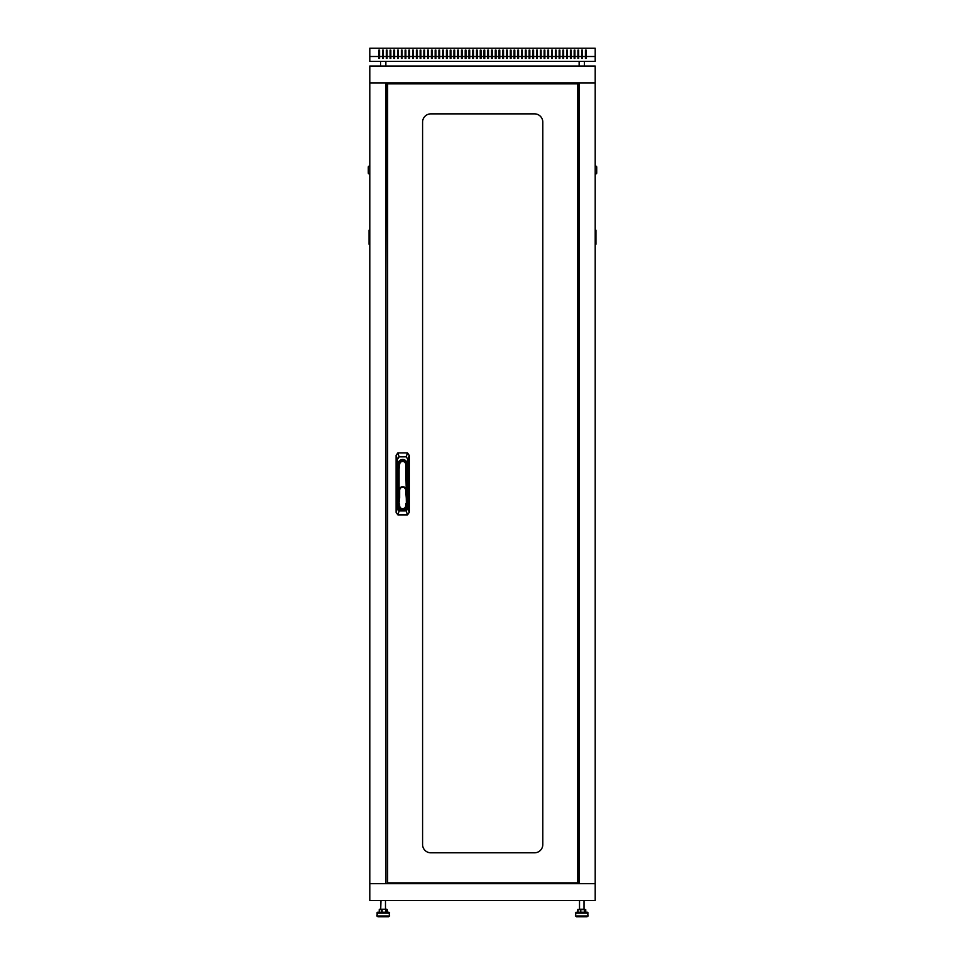 <?xml version="1.0" encoding="UTF-8"?>
<svg xmlns="http://www.w3.org/2000/svg" width="965" height="965" viewBox="0 0 965 965"><rect width="100%" height="100%" fill="white"/><g stroke="black" fill="none" stroke-linecap="round" stroke-linejoin="round"><path stroke-width="1.45" d="M595.2 82.966L369.8 82.966L369.8 66.054L595.2 66.054L595.2 883.687L369.8 883.687L369.8 82.966L385.952 82.966L385.952 883.687L369.8 883.687L369.8 900.598L595.2 900.598L595.2 883.687L579.048 883.687L579.048 82.966L595.2 82.966M579.048 694.655L578.674 883.687M579.048 298.149L579.048 668.504M573.753 82.966L573.753 83.798M573.753 882.854L573.753 883.687M385.952 271.997L386.326 82.966M385.952 668.504L385.952 298.149M391.247 883.687L391.247 882.854M391.247 83.798L391.247 82.966M480.244 56.513L477.241 56.513L477.241 50.132L476.493 50.132L476.493 56.513L473.489 56.513L473.489 50.132L472.729 50.132L472.729 56.513L469.726 56.513L469.726 50.132L468.978 50.132L468.978 56.513L465.974 56.513L465.974 50.132L465.214 50.132L465.214 56.513L462.211 56.513L462.211 50.132L461.463 50.132L461.463 56.513L458.459 56.513L458.459 50.132L457.712 50.132L457.712 56.513L454.696 56.513L454.696 50.132L453.948 50.132L453.948 56.513L450.945 56.513L450.945 50.132L450.197 50.132L450.197 56.513L447.181 56.513L447.181 50.132L446.433 50.132L446.433 56.513L443.43 56.513L443.43 50.132L442.682 50.132L442.682 56.513L439.678 56.513L439.678 50.132L438.918 50.132L438.918 56.513L435.915 56.513L435.915 50.132L435.167 50.132L435.167 56.513L432.163 56.513L432.163 50.132L431.403 50.132L431.403 56.513L428.4 56.513L428.4 50.132L427.652 50.132L427.652 56.513L424.648 56.513L424.648 50.132L423.9 50.132L423.9 56.513L420.885 56.513L420.885 50.132L420.137 50.132L420.137 56.513L417.133 56.513L417.133 50.132L416.385 50.132L416.385 56.513L413.382 56.513L413.382 50.132L412.622 50.132L412.622 56.513L409.618 56.513L409.618 50.132L408.87 50.132L408.87 56.513L405.867 56.513L405.867 50.132L405.107 50.132L405.107 56.513L402.103 56.513L402.103 50.132L401.356 50.132L401.356 56.513L398.352 56.513L398.352 50.132L397.592 50.132L397.592 56.513L394.589 56.513L394.589 50.132L393.841 50.132L393.841 56.513L390.837 56.513L390.837 50.132L390.089 50.132L390.089 56.513L387.074 56.513L387.074 50.132L386.326 50.132L386.326 56.513L383.322 56.513L383.322 50.132L382.574 50.132L382.574 56.513L379.571 56.513L379.571 50.132L378.811 50.132L378.811 56.513L369.8 56.513L369.8 61.398L595.2 61.398L595.2 56.513L586.189 56.513L586.189 58.395L585.429 58.395L585.429 56.513L582.426 56.513L582.426 58.395L581.678 58.395L581.678 56.513L578.674 56.513L578.674 58.395L577.926 58.395L577.926 56.513L574.911 56.513L574.911 58.395L574.163 58.395L574.163 56.513L571.159 56.513L571.159 58.395L570.412 58.395L570.412 56.513L567.408 56.513L567.408 58.395L566.648 58.395L566.648 56.513L563.644 56.513L563.644 58.395L562.897 58.395L562.897 56.513L559.893 56.513L559.893 58.395L559.133 58.395L559.133 56.513L556.13 56.513L556.13 58.395L555.382 58.395L555.382 56.513L552.378 56.513L552.378 58.395L551.618 58.395L551.618 56.513L548.615 56.513L548.615 58.395L547.867 58.395L547.867 56.513L544.863 56.513L544.863 58.395L544.115 58.395L544.115 56.513L541.1 56.513L541.1 58.395L540.352 58.395L540.352 56.513L537.348 56.513L537.348 58.395L536.6 58.395L536.6 56.513L533.597 56.513L533.597 58.395L532.837 58.395L532.837 56.513L529.833 56.513L529.833 58.395L529.085 58.395L529.085 56.513L526.082 56.513L526.082 58.395L525.322 58.395L525.322 56.513L522.318 56.513L522.318 58.395L521.57 58.395L521.57 56.513L518.567 56.513L518.567 58.395L517.819 58.395L517.819 56.513L514.803 56.513L514.803 58.395L514.056 58.395L514.056 56.513L511.052 56.513L511.052 58.395L510.304 58.395L510.304 56.513L507.288 56.513L507.288 58.395L506.541 58.395L506.541 56.513L503.537 56.513L503.537 58.395L502.789 58.395L502.789 56.513L499.786 56.513L499.786 58.395L499.026 58.395L499.026 56.513L496.022 56.513L496.022 58.395L495.274 58.395L495.274 56.513L492.271 56.513L492.271 58.395L491.511 58.395L491.511 56.513L488.507 56.513L488.507 58.395L487.759 58.395L487.759 56.513L484.756 56.513L484.756 58.395L484.008 58.395L484.008 56.513L480.992 56.513L480.992 50.132L480.244 50.132L480.244 58.395L480.992 58.395L480.992 56.513M476.493 56.513L476.493 58.395L477.241 58.395L477.241 56.513M472.729 56.513L472.729 58.395L473.489 58.395L473.489 56.513M468.978 56.513L468.978 58.395L469.726 58.395L469.726 56.513M465.214 56.513L465.214 58.395L465.974 58.395L465.974 56.513M461.463 56.513L461.463 58.395L462.211 58.395L462.211 56.513M457.712 56.513L457.712 58.395L458.459 58.395L458.459 56.513M453.948 56.513L453.948 58.395L454.696 58.395L454.696 56.513M450.197 56.513L450.197 58.395L450.945 58.395L450.945 56.513M446.433 56.513L446.433 58.395L447.181 58.395L447.181 56.513M442.682 56.513L442.682 58.395L443.43 58.395L443.43 56.513M438.918 56.513L438.918 58.395L439.678 58.395L439.678 56.513M435.167 56.513L435.167 58.395L435.915 58.395L435.915 56.513M431.403 56.513L431.403 58.395L432.163 58.395L432.163 56.513M427.652 56.513L427.652 58.395L428.4 58.395L428.4 56.513M423.9 56.513L423.9 58.395L424.648 58.395L424.648 56.513M420.137 56.513L420.137 58.395L420.885 58.395L420.885 56.513M416.385 56.513L416.385 58.395L417.133 58.395L417.133 56.513M412.622 56.513L412.622 58.395L413.382 58.395L413.382 56.513M408.87 56.513L408.87 58.395L409.618 58.395L409.618 56.513M405.107 56.513L405.107 58.395L405.867 58.395L405.867 56.513M401.356 56.513L401.356 58.395L402.103 58.395L402.103 56.513M397.592 56.513L397.592 58.395L398.352 58.395L398.352 56.513M393.841 56.513L393.841 58.395L394.589 58.395L394.589 56.513M390.089 56.513L390.089 58.395L390.837 58.395L390.837 56.513M386.326 56.513L386.326 58.395L387.074 58.395L387.074 56.513M382.574 56.513L382.574 58.395L383.322 58.395L383.322 56.513M378.811 56.513L378.811 58.395L379.571 58.395L379.571 56.513M585.429 56.513L585.429 50.132L586.189 50.132L586.189 56.513M369.8 56.513L369.8 48.25L595.2 48.25L595.2 56.513M484.008 56.513L484.008 50.132L484.756 50.132L484.756 56.513M487.759 56.513L487.759 50.132L488.507 50.132L488.507 56.513M491.511 56.513L491.511 50.132L492.271 50.132L492.271 56.513M495.274 56.513L495.274 50.132L496.022 50.132L496.022 56.513M499.026 56.513L499.026 50.132L499.786 50.132L499.786 56.513M502.789 56.513L502.789 50.132L503.537 50.132L503.537 56.513M506.541 56.513L506.541 50.132L507.288 50.132L507.288 56.513M510.304 56.513L510.304 50.132L511.052 50.132L511.052 56.513M514.056 56.513L514.056 50.132L514.803 50.132L514.803 56.513M517.819 56.513L517.819 50.132L518.567 50.132L518.567 56.513M521.57 56.513L521.57 50.132L522.318 50.132L522.318 56.513M525.322 56.513L525.322 50.132L526.082 50.132L526.082 56.513M529.085 56.513L529.085 50.132L529.833 50.132L529.833 56.513M532.837 56.513L532.837 50.132L533.597 50.132L533.597 56.513M536.6 56.513L536.6 50.132L537.348 50.132L537.348 56.513M540.352 56.513L540.352 50.132L541.1 50.132L541.1 56.513M544.115 56.513L544.115 50.132L544.863 50.132L544.863 56.513M547.867 56.513L547.867 50.132L548.615 50.132L548.615 56.513M551.618 56.513L551.618 50.132L552.378 50.132L552.378 56.513M555.382 56.513L555.382 50.132L556.13 50.132L556.13 56.513M559.133 56.513L559.133 50.132L559.893 50.132L559.893 56.513M562.897 56.513L562.897 50.132L563.644 50.132L563.644 56.513M566.648 56.513L566.648 50.132L567.408 50.132L567.408 56.513M570.412 56.513L570.412 50.132L571.159 50.132L571.159 56.513M574.163 56.513L574.163 50.132L574.911 50.132L574.911 56.513M577.926 56.513L577.926 50.132L578.674 50.132L578.674 56.513M581.678 56.513L581.678 50.132L582.426 50.132L582.426 56.513M378.811 50.132L379.571 50.132M386.326 50.132L387.074 50.132M390.089 50.132L390.837 50.132M393.841 50.132L394.589 50.132M397.592 50.132L398.352 50.132M401.356 50.132L402.103 50.132M405.107 50.132L405.867 50.132M408.87 50.132L409.618 50.132M412.622 50.132L413.382 50.132M416.385 50.132L417.133 50.132M420.137 50.132L420.885 50.132M423.9 50.132L424.648 50.132M427.652 50.132L428.4 50.132M431.403 50.132L432.163 50.132M435.167 50.132L435.915 50.132M438.918 50.132L439.678 50.132M442.682 50.132L443.43 50.132M446.433 50.132L447.181 50.132M450.197 50.132L450.945 50.132M453.948 50.132L454.696 50.132M457.712 50.132L458.459 50.132M461.463 50.132L462.211 50.132M465.214 50.132L465.974 50.132M468.978 50.132L469.726 50.132M472.729 50.132L473.489 50.132M476.493 50.132L477.241 50.132M480.244 50.132L480.992 50.132M484.756 50.132L484.008 50.132M488.507 50.132L487.759 50.132M492.271 50.132L491.511 50.132M496.022 50.132L495.274 50.132M499.786 50.132L499.026 50.132M503.537 50.132L502.789 50.132M507.288 50.132L506.541 50.132M511.052 50.132L510.304 50.132M514.803 50.132L514.056 50.132M518.567 50.132L517.819 50.132M522.318 50.132L521.57 50.132M526.082 50.132L525.322 50.132M529.833 50.132L529.085 50.132M533.597 50.132L532.837 50.132M537.348 50.132L536.6 50.132M541.1 50.132L540.352 50.132M544.863 50.132L544.115 50.132M548.615 50.132L547.867 50.132M552.378 50.132L551.618 50.132M556.13 50.132L555.382 50.132M559.893 50.132L559.133 50.132M563.644 50.132L562.897 50.132M567.408 50.132L566.648 50.132M571.159 50.132L570.412 50.132M574.911 50.132L574.163 50.132M578.674 50.132L577.926 50.132M586.189 50.132L585.429 50.132M585.429 56.826L585.429 58.395L586.189 58.395L586.189 56.826M577.926 56.826L577.926 58.395L578.674 58.395L578.674 56.826M574.163 56.826L574.163 58.395L574.911 58.395L574.911 56.826M570.412 56.826L570.412 58.395L571.159 58.395L571.159 56.826M566.648 56.826L566.648 58.395L567.408 58.395L567.408 56.826M562.897 56.826L562.897 58.395L563.644 58.395L563.644 56.826M559.133 56.826L559.133 58.395L559.893 58.395L559.893 56.826M555.382 56.826L555.382 58.395L556.13 58.395L556.13 56.826M551.618 56.826L551.618 58.395L552.378 58.395L552.378 56.826M547.867 56.826L547.867 58.395L548.615 58.395L548.615 56.826M544.115 56.826L544.115 58.395L544.863 58.395L544.863 56.826M540.352 56.826L540.352 58.395L541.1 58.395L541.1 56.826M536.6 56.826L536.6 58.395L537.348 58.395L537.348 56.826M532.837 56.826L532.837 58.395L533.597 58.395L533.597 56.826M529.085 56.826L529.085 58.395L529.833 58.395L529.833 56.826M525.322 56.826L525.322 58.395L526.082 58.395L526.082 56.826M521.57 56.826L521.57 58.395L522.318 58.395L522.318 56.826M517.819 56.826L517.819 58.395L518.567 58.395L518.567 56.826M514.056 56.826L514.056 58.395L514.803 58.395L514.803 56.826M510.304 56.826L510.304 58.395L511.052 58.395L511.052 56.826M506.541 56.826L506.541 58.395L507.288 58.395L507.288 56.826M502.789 56.826L502.789 58.395L503.537 58.395L503.537 56.826M499.026 56.826L499.026 58.395L499.786 58.395L499.786 56.826M495.274 56.826L495.274 58.395L496.022 58.395L496.022 56.826M491.511 56.826L491.511 58.395L492.271 58.395L492.271 56.826M487.759 56.826L487.759 58.395L488.507 58.395L488.507 56.826M484.008 56.826L484.008 58.395L484.756 58.395L484.756 56.826M480.992 56.826L480.992 58.395L480.244 58.395L480.244 56.826M477.241 56.826L477.241 58.395L476.493 58.395L476.493 56.826M473.489 56.826L473.489 58.395L472.729 58.395L472.729 56.826M469.726 56.826L469.726 58.395L468.978 58.395L468.978 56.826M465.974 56.826L465.974 58.395L465.214 58.395L465.214 56.826M462.211 56.826L462.211 58.395L461.463 58.395L461.463 56.826M458.459 56.826L458.459 58.395L457.712 58.395L457.712 56.826M454.696 56.826L454.696 58.395L453.948 58.395L453.948 56.826M450.945 56.826L450.945 58.395L450.197 58.395L450.197 56.826M447.181 56.826L447.181 58.395L446.433 58.395L446.433 56.826M443.43 56.826L443.43 58.395L442.682 58.395L442.682 56.826M439.678 56.826L439.678 58.395L438.918 58.395L438.918 56.826M435.915 56.826L435.915 58.395L435.167 58.395L435.167 56.826M432.163 56.826L432.163 58.395L431.403 58.395L431.403 56.826M428.4 56.826L428.4 58.395L427.652 58.395L427.652 56.826M424.648 56.826L424.648 58.395L423.9 58.395L423.9 56.826M420.885 56.826L420.885 58.395L420.137 58.395L420.137 56.826M417.133 56.826L417.133 58.395L416.385 58.395L416.385 56.826M413.382 56.826L413.382 58.395L412.622 58.395L412.622 56.826M409.618 56.826L409.618 58.395L408.87 58.395L408.87 56.826M405.867 56.826L405.867 58.395L405.107 58.395L405.107 56.826M402.103 56.826L402.103 58.395L401.356 58.395L401.356 56.826M398.352 56.826L398.352 58.395L397.592 58.395L397.592 56.826M394.589 56.826L394.589 58.395L393.841 58.395L393.841 56.826M390.837 56.826L390.837 58.395L390.089 58.395L390.089 56.826M387.074 56.826L387.074 58.395L386.326 58.395L386.326 56.826M379.571 56.826L379.571 58.395L378.811 58.395L378.811 56.826M579.253 909.235L584.175 909.235M578.047 909.259L577.902 912.239L577.818 909.609L579.844 909.235M576.949 912.239L587.408 912.239L588.155 912.999L575.381 912.999L576.949 912.239M584.38 912.239L584.38 909.609L580.785 909.609L580.785 912.239L580.435 909.609L577.806 909.609L577.77 912.239M576.515 916.002L576.515 916.75L587.034 916.75L587.034 916.002M576.141 912.239L575.381 916.002L588.155 916.002L587.408 912.239M381.718 912.239L381.718 909.609L379.233 909.609L379.233 912.239L379.607 909.235L386.856 909.235L385.481 909.235L386.82 909.235L385.481 909.235L385.481 900.598M378.413 912.239L388.859 912.239L389.619 912.999L376.845 912.999L377.592 912.239L376.845 916.002L389.619 916.002L388.859 912.239M387.23 909.609L387.23 912.239L387.206 909.609L385.988 909.609L385.988 912.239M377.966 916.002L377.966 916.75L388.485 916.75L388.485 916.002M380.97 900.598L380.705 909.235M595.2 174.339L595.2 165.703M595.574 165.703L596.708 166.836L596.708 173.218L595.574 174.339M595.2 230.128L595.948 230.128L595.948 244.217L595.2 244.217M369.8 165.703L369.8 174.339M369.426 174.339L368.292 173.218L368.292 166.836L369.426 165.703M369.8 230.128L369.052 230.128L369.8 230.128M369.052 244.217L369.8 244.217L369.052 244.217L369.8 244.217L369.052 244.217L369.052 230.128M577.733 83.798L387.641 83.798L387.641 882.854L577.733 882.854L577.733 83.798M430.848 852.807A8.263 8.263 0 0 1 422.586 844.532L422.586 122.121A8.263 8.263 0 0 1 430.848 113.858L534.526 113.858A8.263 8.263 0 0 1 542.8 122.121L542.8 844.532A8.263 8.263 0 0 1 534.526 852.807L430.848 852.807M407.93 508.422L409.244 512.367L407.495 514.888L406.181 510.943L407.93 508.422L407.93 459.352L406.181 456.843L399.16 456.843L397.411 459.352L397.411 508.422L399.16 510.943L406.181 510.943M399.16 510.943L397.845 514.888L396.096 512.367L397.411 508.422M397.411 459.352L396.096 455.408L397.845 452.899L399.16 456.843M406.181 456.843L407.495 452.899L409.244 455.408L407.93 459.352M405.698 504.2L406.253 505.684A3.583 3.583 0 0 1 402.67 509.267A3.583 3.583 0 0 1 399.088 505.684L399.088 506.432A3.583 3.583 0 0 0 402.67 510.015A3.583 3.583 0 0 0 406.253 506.432L406.253 505.684A3.583 3.583 0 0 1 402.67 509.267A3.583 3.583 0 0 1 399.088 505.684L399.088 504.2L399.643 505.684A3.028 3.028 0 0 0 402.67 508.7A3.028 3.028 0 0 0 405.698 505.684L405.698 504.2A1.122 1.122 0 0 1 406.362 503.163L406.82 503.477M398.159 463.984L398.159 468.773L398.75 463.96A3.944 3.944 0 0 1 406.579 463.96L407.182 468.773L407.182 463.984A4.511 4.511 0 0 0 402.67 459.473A4.511 4.511 0 0 0 398.159 463.984M397.845 514.888L407.495 514.888L409.244 512.367L409.244 455.408L407.495 452.899L397.845 452.899L396.096 455.408L396.096 512.367L397.845 514.888M406.253 468.821L407.182 468.773L407.182 506.432A4.511 4.511 0 0 1 402.67 510.943A4.511 4.511 0 0 1 398.159 506.432L398.159 468.773L399.088 468.821L399.088 490.317A3.583 3.583 0 0 1 402.67 486.722A3.583 3.583 0 0 1 406.253 490.317L405.674 464.081A3.028 3.028 0 0 0 399.667 464.081L399.088 468.821M406.362 503.163L406.265 498.036L406.989 503.633M398.352 503.633L399.088 504.2L398.352 503.633L399.088 490.317A3.583 3.583 0 0 1 402.67 486.722A3.583 3.583 0 0 1 406.253 490.317L406.265 498.036L405.698 490.317A3.028 3.028 0 0 0 402.67 487.289A3.028 3.028 0 0 0 399.643 490.317L399.643 497.964A1.122 1.122 0 0 1 399.631 498.109L398.979 503.163A1.122 1.122 0 0 1 399.643 504.2M585.719 912.239L585.719 909.609L584.295 909.235L584.657 912.239M585.743 909.609L585.767 912.239M385.698 912.239L385.626 909.235L382.08 909.609L382.08 912.239M379.233 909.609L379.317 912.239M595.948 230.502L595.2 230.502M595.2 243.843L595.948 243.843M369.8 230.502L369.052 230.502M369.052 243.843L369.8 243.843M399.088 506.432L398.159 506.432M406.253 506.432L407.182 506.432M398.75 463.96L399.667 464.081M406.579 463.96L405.674 464.081M552.752 83.798L552.752 82.966M550.496 83.798L550.496 82.966M414.504 83.798L414.504 82.966M412.248 83.798L412.248 82.966M560.641 83.798L560.641 82.966M558.385 83.798L558.385 82.966M406.615 83.798L406.615 82.966M404.359 83.798L404.359 82.966M412.248 882.854L412.248 883.687M414.504 882.854L414.504 883.687M550.496 882.854L550.496 883.687M552.752 882.854L552.752 883.687M404.359 882.854L404.359 883.687M406.615 882.854L406.615 883.687M558.385 882.854L558.385 883.687M560.641 882.854L560.641 883.687M421.017 882.854L421.017 883.687M423.768 882.854L423.768 883.687M541.232 882.854L541.232 883.687M543.983 882.854L543.983 883.687M385.855 66.054L385.855 61.398M380.596 66.054L380.596 61.398M584.404 66.054L584.404 61.398M579.145 66.054L579.145 61.398M579.519 900.598L579.519 909.235M584.03 900.598L584.03 909.235M573.982 82.966L573.982 83.798M576.612 82.966L576.612 83.798M576.612 883.687L576.612 882.854M573.982 883.687L573.982 882.854"/></g></svg>
